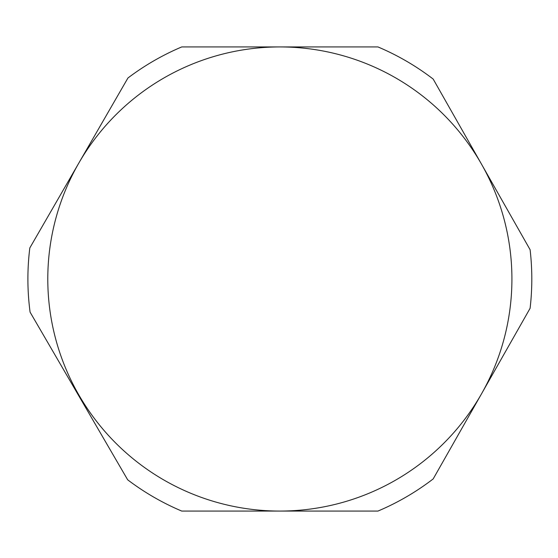 <?xml version="1.0" encoding="UTF-8"?>
<svg xmlns="http://www.w3.org/2000/svg" width="558" height="558" viewBox="0 0 558 558"><rect width="100%" height="100%" fill="white"/><g stroke="black" fill="none" stroke-linecap="round" stroke-linejoin="round"><path stroke-width="0.84" d="M530.1 249.712A251.958 251.958 0 0 1 530.1 308.288L481.645 393.606A232.065 232.065 0 0 0 279.851 46.935A232.065 232.065 0 0 0 78.88 162.971A232.065 232.065 0 0 0 279.851 511.065A232.065 232.065 0 0 0 481.645 393.606L433.182 478.924A251.958 251.958 0 0 1 377.975 511.065L181.734 511.065A251.958 251.958 0 0 1 127.677 479.81L30.09 312.152A251.958 251.958 0 0 1 29.818 247.94L127.942 77.994A251.958 251.958 0 0 1 181.734 46.935L377.975 46.935A251.958 251.958 0 0 1 433.182 79.076L530.1 249.712"/></g></svg>
